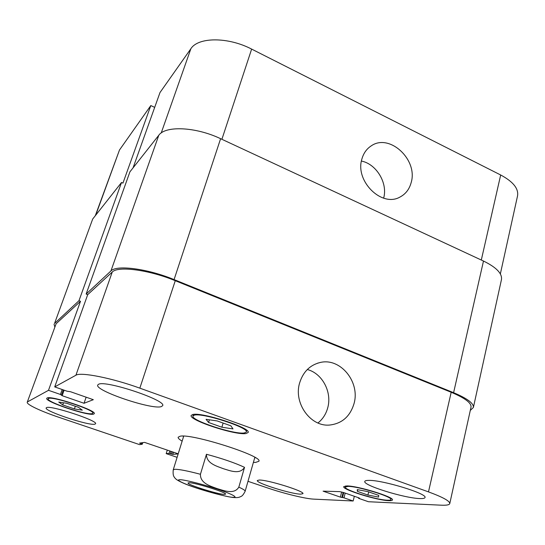 <?xml version="1.0" encoding="UTF-8"?>
<svg xmlns="http://www.w3.org/2000/svg" width="545" height="545" viewBox="0 0 545 545"><rect width="100%" height="100%" fill="white"/><g stroke="black" fill="none" stroke-linecap="round" stroke-linejoin="round"><path stroke-width="0.82" d="M189.026 482.727L188.032 482.965C186.703 484.539 217.843 494.329 224.308 494.39L225.562 494.158C227.251 492.68 194.688 482.482 189.026 482.727M354.005 403.668C360.402 382.072 340.38 357.452 320.174 362.5C309.996 365.007 303.156 371.779 299.668 382.808C293.299 402.987 310.514 427.014 329.698 425.039C342.015 423.574 350.115 416.455 354.005 403.668M317.939 422.981C322.729 419.173 325.978 414.145 327.702 407.912C332.259 392.148 322.286 373.332 307.305 369.524M411.148 182.636C418.267 159.76 389.348 132.857 371.091 145.965C366.628 148.908 363.576 153.2 361.948 158.833C354.631 180.954 381.793 207.781 400.064 197.004C405.65 194.047 409.343 189.251 411.148 182.636M383.639 198.162C388.006 183.304 376.513 164.018 361.43 161.054M46.502 407.64L46.168 407.939C44.07 411.1 89.768 426.204 94.966 424.139L95.552 423.744C98.413 420.822 50.16 404.915 46.502 407.64M259.175 480.043L257.329 480.52C255.666 482.925 291.153 494.077 300.608 494.151L302.911 493.675C305.036 491.379 267.52 479.661 259.175 480.043M368.829 480.39C366.335 480.39 364.993 480.738 364.803 481.433C362.684 485.275 404.772 498.321 419.977 498.566C423.09 498.675 424.759 498.334 424.998 497.531C427.743 493.784 382.345 479.913 368.829 480.39M98.495 384.32L97.712 385.049C94.646 390.649 151.96 409.976 161.272 406.631L162.648 405.684C166.913 400.439 105.246 379.783 98.495 384.32M92.275 413.58L92.779 413.199C95.43 410.296 51.911 395.82 48.539 398.538L48.233 398.838C46.209 401.938 87.65 415.753 92.275 413.58M47.054 398.027L46.741 398.347C44.601 401.658 88.733 416.373 93.706 414.077L94.258 413.662C97.105 410.569 50.603 395.111 47.054 398.027M244.358 432.962L246.347 431.994C249.474 427.839 202.631 412.585 194.381 415.14L192.937 416.005C190.505 420.338 234.493 434.781 244.358 432.962M192.678 414.534L191.159 415.454C188.59 420.086 235.413 435.455 245.993 433.548L248.132 432.505C251.49 428.077 201.418 411.782 192.678 414.534M387.536 500.215C389.62 500.296 390.738 500.078 390.894 499.561C392.931 496.924 358.031 486.188 348.051 486.392L345.237 487.06C343.582 489.764 376.541 499.997 387.536 500.215M346.709 485.929L343.732 486.637C341.981 489.526 377.072 500.426 388.83 500.671C391.065 500.76 392.271 500.528 392.434 499.969C394.621 497.156 357.322 485.69 346.709 485.929M254.842 457.337L245.141 491.277C245.311 490.507 243.213 489.131 238.826 487.148L238.826 487.148C234.261 494.724 224.193 490.711 217.38 488.688C210.643 486.222 200.11 483.333 200.431 474.279L206.46 454.271C206.242 463.441 216.733 466.159 223.28 468.68C229.915 470.642 239.834 474.927 244.535 467.344C234.977 462.889 222.285 458.529 206.46 454.271M238.826 487.148L244.535 467.344M182.139 441.15C179.257 439.44 177.929 438.126 178.16 437.219L180.15 436.218C191.82 433.336 263.494 456.247 258.875 461.281L255.653 462.405L253.398 462.392M182.922 436.095L183.576 436.504M254.733 457.718L255.503 457.739M27.25 402.21L56.115 323.744L27.25 402.21C26.221 404.383 40.916 411.264 58.846 417.293L139.588 444.625L142.245 444.25L139.554 443.099L144.561 442.39L178.201 453.822M358.685 497.789L358.453 498.178L359.026 498.471L368.427 501.727L441.232 505.188C446.519 505.433 449.366 504.895 449.768 503.58C449.877 501.053 442.785 497.156 428.486 491.89L139.84 388.156C111.991 378.012 80.592 371.833 75.918 375.226L54.711 386.902L67.062 391.215L70.482 391.719L93.331 399.696L84.039 403.273L86.144 397.189M95.273 215.766L119.478 150.018L95.695 215.227M54.541 323.471L92.691 219.029L54.541 323.471L78.971 300.717L121.521 182.493L122.952 183.113L150.815 105.567L119.478 150.018M150.815 105.567L154.691 107.372M161.211 132.98L190.873 48.73L159.998 92.534L133.048 167.887M190.873 48.73C198.155 36.992 228.008 36.747 251.64 49.098L221.897 139.302M481.31 260.026L500.678 174.986L251.64 49.098M500.678 174.986C513.111 181.648 518.731 188.604 517.546 195.859L500.351 273.931M345.203 493.109L343.997 497.844L353.153 500.998L313.661 499.125C305.479 498.798 284.149 493.593 267.799 488.02L247.989 481.317M177.111 457.323L166.191 453.624L167.295 450.116M56.115 323.744L80.49 301.296L48.498 390.322L60.427 394.457L62.178 389.512M27.638 401.808L48.498 390.322M173.487 452.221L172.813 454.38L169.059 453.365L169.808 450.974M166.191 453.624L169.059 453.365M343.997 497.844L342.505 497.49L343.745 492.605M343.139 492.401L341.844 497.462L342.505 497.49M341.844 497.462L340.359 497.108L341.667 491.978M358.596 498.15L359.455 498.15L358.876 497.851L343.568 492.544L339.671 491.631L323.103 491.161L340.359 497.108M64.106 390.179L62.157 395.69L84.039 403.273M62.157 395.69L60.427 394.457M172.813 454.38L178.174 453.917M75.918 375.226L112.25 272.044C117.829 265.79 148.792 269.768 175.272 280.702L451.185 392.271C464.878 398.02 471.493 402.959 471.023 407.088L449.768 503.58M174.073 279.592C147.511 268.617 116.487 264.652 110.935 270.954L86.144 294.041L129.921 171.845L158.786 135.262C165.421 125.5 195.798 126.815 220.609 138.696L174.073 279.592L453.604 392.693L483.483 261.041L220.609 138.696M86.144 294.041L87.704 294.647L54.711 386.902M78.971 300.717L80.49 301.296M54.05 324.186L54.766 326.789M121.521 182.493L92.691 219.029M354.339 496.277L353.153 500.998M483.483 261.041C496.372 267.357 502.361 273.549 501.448 279.619L473.387 407.483C473.857 403.361 467.263 398.429 453.604 392.693M112.25 272.044L87.704 294.647M470.287 410.426L473.387 407.483M367.984 491.638L357.268 489.621L357.37 491.352L367.909 495.037L378.543 497.067L378.72 495.398L367.984 491.638M368.693 491.883L367.909 495.037M357.779 489.717L357.37 491.352M217.257 420.958L206.071 419.309L208.572 422.484L221.883 427.219L233.001 428.915L230.882 425.829L217.257 420.958M223.123 423.056L221.883 427.219M209.389 419.8L208.572 422.484M66.654 403.252L58.744 402.053L62.736 404.908L74.399 408.913L82.309 410.153L78.555 407.353L66.654 403.252M75.333 406.243L74.399 408.913M63.493 402.775L62.736 404.908M200.431 474.279L200.431 474.279C187.732 470.928 179.237 469.265 174.945 469.286L173.228 469.838C172.751 475.737 173.828 476.316 174.461 477.427C175.565 478.851 176.423 480.254 185.831 484.198C201.48 490.445 228.682 497.524 234.398 497.578C236.884 497.714 238.696 497.517 239.841 496.992C240.972 496.257 242.259 496.999 245.141 491.277M233.056 497.278C229.554 497.449 217.68 494.458 197.447 488.313C178.774 482.1 176.348 479.437 179.986 479.743C181.621 479.409 196.282 482.223 216.712 488.899C236.394 495.528 237.061 497.755 233.056 497.278M428.486 491.89L451.185 392.271M175.272 280.702L139.84 388.156M110.935 270.954L158.786 135.262M141.502 443.896L141.864 442.772M140.426 442.976L140.263 443.473M61.462 394.982L63.268 389.886L61.456 394.955M171.539 454.074L172.254 451.805M171.048 451.389L170.333 453.665M317.449 363.229L320.174 362.5M370.103 146.646L371.091 145.965M92.779 413.199L93.147 412.143M246.347 431.994L246.81 430.393M390.894 499.561L391.167 498.437M183.699 436.123L173.228 469.838M345.237 487.06L345.516 485.956M192.937 416.005L193.427 414.418M48.233 398.838L48.614 397.775M142.763 442.642L142.245 444.25M358.453 498.178L358.556 497.742"/></g></svg>

